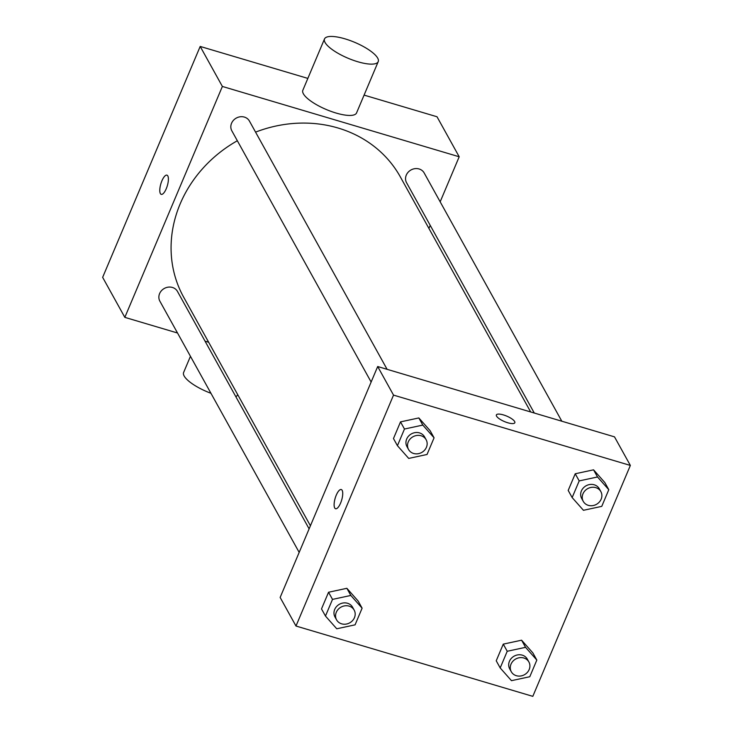 <?xml version="1.0" encoding="UTF-8"?>
<svg xmlns="http://www.w3.org/2000/svg" width="733" height="733" viewBox="0 0 733 733"><rect width="100%" height="100%" fill="white"/><g stroke="black" fill="none" stroke-linecap="round" stroke-linejoin="round"><path stroke-width="1.1" d="M177.523 333.002L124.83 317.362L102.647 277.349L200.191 46.436L307.842 78.404M364.09 95.107L437.015 116.758L459.197 156.77L440.166 201.822M166.272 188.683A10.024 3.381 106.5 0 1 161.242 194.364A10.024 3.381 106.5 0 1 160.857 183.791A10.024 3.381 106.5 0 1 166.95 175.15A10.024 3.381 106.5 0 1 166.272 188.683M124.83 317.362L222.374 86.448L200.191 46.436M534.284 413.036L406.558 182.7A10.06 8.988 -29 0 1 406.284 175.132A10.06 8.988 -29 0 1 415.015 168.645A10.06 8.988 -29 0 1 424.16 172.942L561.817 421.209M371.136 382.03L231.839 130.822A10.06 8.988 -29 0 1 231.564 123.245A10.06 8.988 -29 0 1 240.296 116.767A10.06 8.988 -29 0 1 249.431 121.064L387.097 369.322M309.115 528.85L177.468 291.432A10.06 8.988 151 0 0 172.411 287.455A10.06 8.988 151 0 0 161.498 290.662A10.06 8.988 151 0 0 159.876 301.181L299.174 552.398M208.658 342.247L205.057 341.184M430.216 225.37L428.924 228.439M222.374 86.448L459.197 156.77M310.416 525.772L183.653 297.149A123.914 110.756 -29 0 1 180.181 203.856A123.914 110.756 -29 0 1 237.345 140.736M255.57 132.123A123.914 110.756 -29 0 1 400.383 176.974L530.683 411.964M378.228 61.627L356.55 112.946A29.155 8.622 -157.1 0 1 331.215 111.443A29.155 8.622 -157.1 0 1 303.38 93.787A29.155 8.622 -157.1 0 1 302.839 90.26L324.508 38.941A29.155 8.622 22.9 0 0 325.058 42.468A29.155 8.622 22.9 0 0 352.885 60.133A29.155 8.622 22.9 0 0 378.228 61.627A29.155 8.622 22.9 0 0 354.726 42.349A29.155 8.622 22.9 0 0 324.508 38.941M166.95 175.15A10.024 3.381 -73.5 0 0 160.866 183.791A10.024 3.381 -73.5 0 0 161.251 194.364M237.62 394.491L237.336 395.179A29.155 8.622 -157.1 0 1 235.843 396.7M210.948 393.291A29.155 8.622 -157.1 0 1 183.617 372.483L190.452 356.32M280.143 597.45L377.687 366.527L614.501 436.859L630.353 465.437L532.809 696.35L295.985 626.028L280.143 597.45M295.985 626.028L393.529 395.114L377.687 366.527M342.146 490.313A10.024 3.381 106.5 0 1 341.166 501.61A10.024 3.381 106.5 0 1 335.567 508.748A10.024 3.381 106.5 0 1 335.183 498.174A10.024 3.381 106.5 0 1 341.276 489.525A10.024 3.381 106.5 0 1 342.146 490.313M496.232 660.79L503.269 644.124L521.584 640.193L532.873 652.92L521.584 640.193L503.269 644.124L496.232 660.79L500.19 667.937L507.227 651.27L525.552 647.331L536.831 660.067L529.794 676.724L511.469 680.664L500.19 667.937M393.474 438.545L400.511 421.878L418.836 417.938L430.115 430.674L418.836 417.938L400.511 421.878L393.474 438.545L397.433 445.691L404.469 429.025L422.794 425.085L434.073 437.812L427.037 454.478L408.712 458.418L397.433 445.691M393.529 395.114L630.353 465.437M321.503 608.912L328.549 592.246L346.865 588.306L358.153 601.033L346.865 588.306L328.549 592.246L321.503 608.912L325.47 616.05L332.507 599.392L350.832 595.453L362.111 608.179L355.074 624.846L336.749 628.777L325.47 616.05M568.194 490.423L575.231 473.765L593.556 469.826L604.835 482.552L593.556 469.826L575.231 473.765L568.194 490.423L572.152 497.57L579.198 480.903L597.514 476.972L608.793 489.699L601.756 506.366L583.441 510.296L572.152 497.57M507.786 422.767A10.024 2.959 -157.1 0 1 496.369 414.942A10.024 2.959 -157.1 0 1 506.76 416.115A10.024 2.959 -157.1 0 1 514.832 422.739A10.024 2.959 -157.1 0 1 507.786 422.767M496.369 414.942A10.024 2.959 -157.1 0 1 506.75 416.115A10.024 2.959 -157.1 0 1 514.832 422.739M335.567 508.748A10.024 3.381 106.5 0 1 335.192 498.174A10.024 3.381 106.5 0 1 341.276 489.534M600.858 491.614L599.273 488.755A10.06 8.988 151 0 0 594.216 484.788A10.06 8.988 151 0 0 583.294 487.995A10.06 8.988 151 0 0 581.681 498.513L583.266 501.372A10.06 8.988 151 0 0 596.424 504.359A10.06 8.988 151 0 0 600.858 491.614A10.06 8.988 151 0 0 595.801 487.637A10.06 8.988 151 0 0 584.879 490.853A10.06 8.988 151 0 0 583.266 501.372M579.198 480.903L575.231 473.765M597.514 476.972L593.556 469.826M608.793 489.699L604.835 482.552M528.896 661.981L527.311 659.123A10.06 8.988 151 0 0 522.253 655.146A10.06 8.988 151 0 0 511.332 658.362A10.06 8.988 151 0 0 509.71 668.881L511.295 671.74A10.06 8.988 151 0 0 524.452 674.717A10.06 8.988 151 0 0 528.896 661.981A10.06 8.988 151 0 0 523.838 658.005A10.06 8.988 151 0 0 512.917 661.212A10.06 8.988 151 0 0 511.295 671.74M507.227 651.27L503.269 644.124M525.552 647.331L521.584 640.193M536.831 660.067L532.873 652.92M426.139 439.736L424.554 436.877A10.06 8.988 151 0 0 419.496 432.901A10.06 8.988 151 0 0 408.574 436.108A10.06 8.988 151 0 0 406.962 446.626L408.547 449.485A10.06 8.988 151 0 0 421.704 452.472A10.06 8.988 151 0 0 426.139 439.736A10.06 8.988 151 0 0 421.081 435.759A10.06 8.988 151 0 0 410.159 438.966A10.06 8.988 151 0 0 408.547 449.485M404.469 429.025L400.511 421.878M422.794 425.085L418.836 417.938M434.073 437.812L430.115 430.674M354.167 610.094L352.591 607.236A10.06 8.988 151 0 0 347.534 603.268A10.06 8.988 151 0 0 336.612 606.475A10.06 8.988 151 0 0 334.99 616.994L336.575 619.852A10.06 8.988 151 0 0 349.733 622.839A10.06 8.988 151 0 0 354.167 610.094A10.06 8.988 151 0 0 349.11 606.127A10.06 8.988 151 0 0 338.197 609.334A10.06 8.988 151 0 0 336.575 619.852M332.507 599.392L328.549 592.246M350.832 595.453L346.865 588.306M362.111 608.179L358.153 601.033"/></g></svg>
